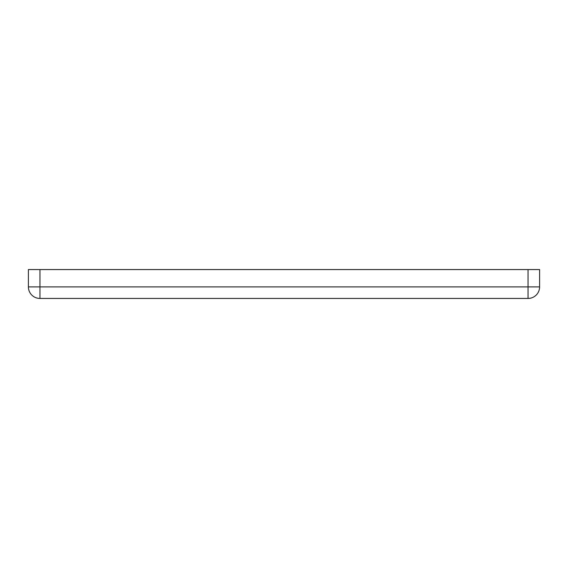 <?xml version="1.0" encoding="UTF-8"?>
<svg xmlns="http://www.w3.org/2000/svg" width="568" height="568" viewBox="0 0 568 568"><rect width="100%" height="100%" fill="white"/><g stroke="black" fill="none" stroke-linecap="round" stroke-linejoin="round"><path stroke-width="0.85" d="M528.048 269.559L539.6 269.559L539.6 286.89A11.552 11.552 0 0 1 528.048 298.441L39.952 298.441A11.552 11.552 0 0 1 28.4 286.89L28.4 269.559L39.952 269.559L39.952 286.89L528.048 286.89L528.048 269.559L39.952 269.559M528.048 298.441L528.048 286.89L539.6 286.89M28.4 286.89L39.952 286.89L39.952 298.441A11.552 11.552 0 0 1 28.4 286.89"/></g></svg>
